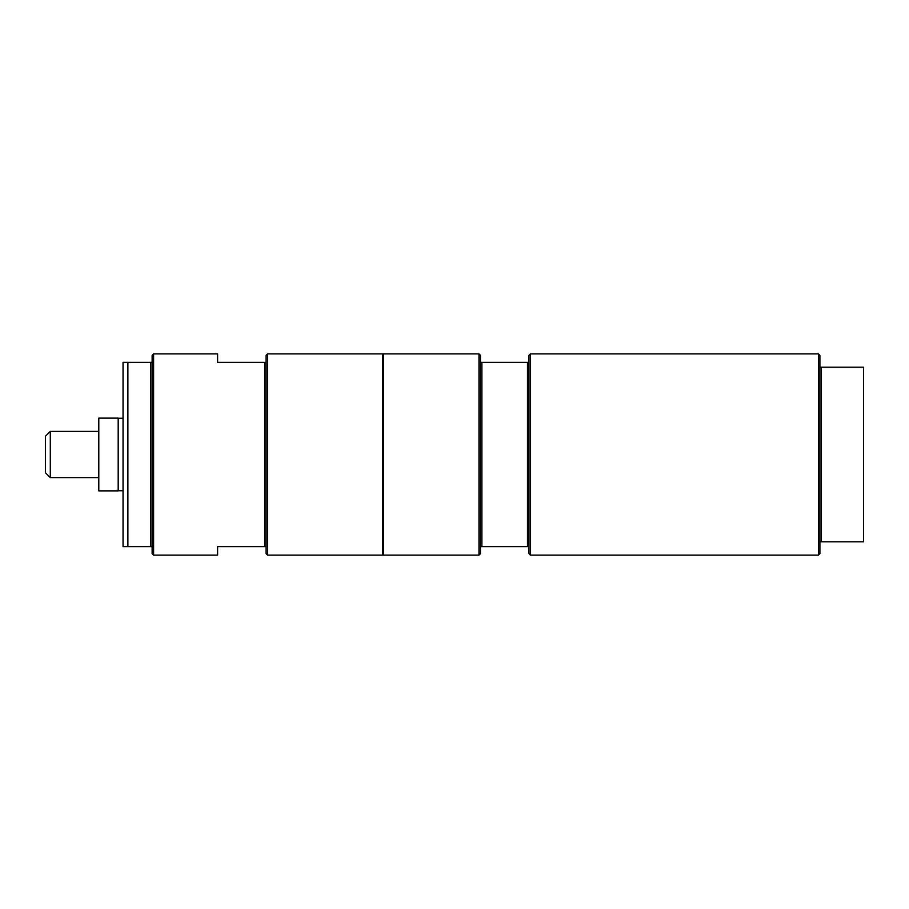 <?xml version="1.0" encoding="UTF-8"?>
<svg xmlns="http://www.w3.org/2000/svg" width="909" height="909" viewBox="0 0 909 909"><rect width="100%" height="100%" fill="white"/><g stroke="black" fill="none" stroke-linecap="round" stroke-linejoin="round"><path stroke-width="1.36" d="M383.45 353.874L383.45 555.126L478.986 555.126L478.986 353.874L383.45 353.874M530.39 353.874L818.452 353.874L818.452 555.126L530.39 555.126L530.39 353.874L528.936 355.328L528.936 362.361L480.441 362.361L480.441 553.672L478.986 555.126M480.441 546.639L528.936 546.639L528.936 553.672L530.39 555.126M481.895 362.361L481.895 546.639M527.481 362.361L527.481 546.639M528.936 362.361L528.936 546.639M478.986 353.874L480.441 355.328L480.441 362.361M818.452 353.874L819.907 355.328L819.907 367.213L863.55 367.213L863.55 541.787L819.907 541.787L819.907 553.672L818.452 555.126M821.361 367.213L821.361 541.787M819.907 367.213L819.907 541.787M382.484 367.213L383.45 367.213M382.484 555.126L382.484 353.874L267.553 353.874L267.553 555.126L382.484 555.126M264.644 546.639L264.644 362.361L217.603 362.361L217.603 353.874L153.598 353.874L153.598 555.126L217.603 555.126L217.603 546.639L266.098 546.639L266.098 355.328L267.553 353.874M267.553 555.126L266.098 553.672L266.098 546.639M264.644 362.361L266.098 362.361M50.302 431.4L45.45 436.252L45.45 472.748L50.302 477.6L50.302 431.4L98.797 431.4M127.885 362.361L123.045 362.361L123.045 546.639L150.678 546.639L150.678 362.361L127.885 362.361L127.885 546.639M150.678 362.361L152.133 362.361L152.133 355.328L153.598 353.874M153.598 555.126L152.133 553.672L152.133 546.639L150.678 546.639M152.133 546.639L152.133 362.361M118.193 418.129L98.797 418.129L98.797 490.871L118.193 490.871L118.193 418.129M383.45 541.787L382.484 541.787M50.302 477.6L98.797 477.6M118.193 490.746L123.045 490.746M118.193 418.254L123.045 418.254"/></g></svg>
